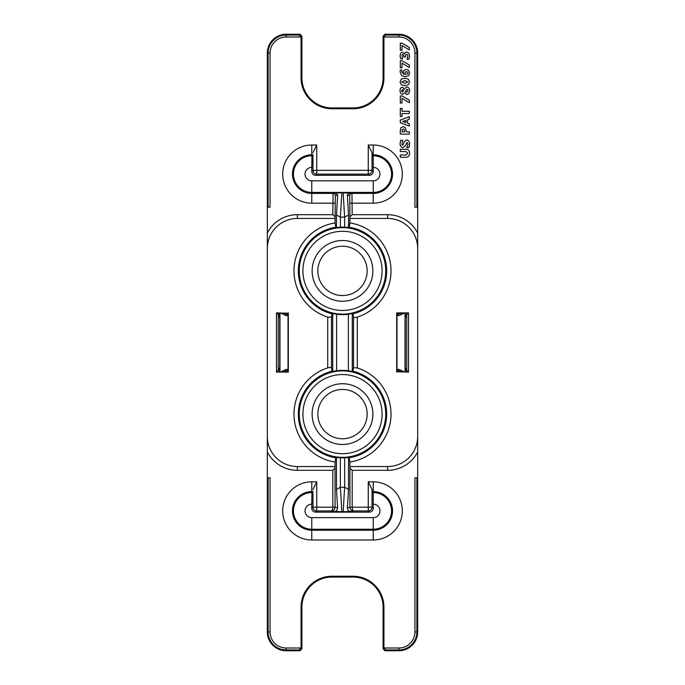 <?xml version="1.0" encoding="UTF-8"?>
<svg xmlns="http://www.w3.org/2000/svg" width="685" height="685" viewBox="0 0 685 685"><rect width="100%" height="100%" fill="white"/><g stroke="black" fill="none" stroke-linecap="round" stroke-linejoin="round"><path stroke-width="1.03" d="M373.231 504.177A6.73 6.73 0 0 0 373.222 504.177L373.231 492.575A18.332 18.332 0 0 1 391.563 510.907A18.332 18.332 0 0 1 373.231 529.24L311.769 529.24A18.332 18.332 0 0 1 293.437 510.907A18.332 18.332 0 0 1 311.769 492.575L312.925 491.607L311.769 491.607A19.308 19.308 0 0 0 292.461 510.907A19.308 19.308 0 0 0 311.769 530.216L373.231 530.216A19.308 19.308 0 0 0 392.539 510.907A19.308 19.308 0 0 0 373.231 491.607L372.075 491.607L372.024 489.51L372.024 507.183L373.222 508.381C372.983 510.65 371.732 511.901 369.463 512.14L315.537 512.14C313.268 511.901 312.017 510.65 311.778 508.381L311.778 504.177A6.73 6.73 0 0 0 305.039 510.907A6.73 6.73 0 0 0 311.769 517.637L373.231 517.637A6.73 6.73 0 0 0 379.961 510.907A6.73 6.73 0 0 0 373.231 504.177L373.222 508.381M373.222 167.363L373.222 171.567C372.983 173.836 371.732 175.086 369.463 175.326L315.537 175.326C313.268 175.086 312.017 173.836 311.778 171.567L311.778 167.363A6.73 6.73 0 0 0 305.039 174.093A6.73 6.73 0 0 0 311.769 180.823L373.231 180.823A6.73 6.73 0 0 0 379.961 174.093A6.73 6.73 0 0 0 373.222 167.363L373.231 155.76A18.332 18.332 0 0 1 391.563 174.093A18.332 18.332 0 0 1 373.231 192.425L311.769 192.425A18.332 18.332 0 0 1 293.437 174.093A18.332 18.332 0 0 1 311.769 155.76L312.925 154.784L311.769 154.784A19.308 19.308 0 0 0 292.461 174.093A19.308 19.308 0 0 0 311.769 193.393L333.064 193.393L341.849 192.708L351.936 193.393L352.193 214.688L387.607 214.688A33.83 33.83 0 0 1 417.679 233.02L417.679 249.58M342.5 240.512A30.371 30.371 0 0 0 312.129 270.892A30.371 30.371 0 0 0 342.5 301.263A30.371 30.371 0 0 0 372.871 270.892A30.371 30.371 0 0 0 342.5 240.512M342.5 246.232A24.66 24.66 0 0 0 317.84 270.892A24.66 24.66 0 0 0 342.5 295.552A24.66 24.66 0 0 0 367.16 270.892A24.66 24.66 0 0 0 342.5 246.232M342.5 383.737A30.371 30.371 0 0 0 312.129 414.108A30.371 30.371 0 0 0 342.5 444.488A30.371 30.371 0 0 0 372.871 414.108A30.371 30.371 0 0 0 342.5 383.737M342.5 389.448A24.66 24.66 0 0 0 317.84 414.108A24.66 24.66 0 0 0 342.5 438.768A24.66 24.66 0 0 0 367.16 414.108A24.66 24.66 0 0 0 342.5 389.448M342.5 310.468A39.576 39.576 0 0 0 382.076 270.892A39.576 39.576 0 0 0 342.5 231.307A39.576 39.576 0 0 0 302.924 270.892A39.576 39.576 0 0 0 342.5 310.468M342.5 227.66A43.232 43.232 0 0 1 385.732 270.892A43.232 43.232 0 0 1 342.5 314.115A43.232 43.232 0 0 1 299.268 270.892A43.232 43.232 0 0 1 342.5 227.66M342.5 453.693A39.576 39.576 0 0 0 382.076 414.108A39.576 39.576 0 0 0 342.5 374.532A39.576 39.576 0 0 0 302.924 414.108A39.576 39.576 0 0 0 342.5 453.693M342.5 370.885A43.232 43.232 0 0 1 385.732 414.108A43.232 43.232 0 0 1 342.5 457.34A43.232 43.232 0 0 1 299.268 414.108A43.232 43.232 0 0 1 342.5 370.885M332.722 313.602L336.609 314.244A43.754 43.754 0 0 0 348.391 314.244L352.278 313.602L352.278 371.398L348.391 370.756A43.754 43.754 0 0 0 336.609 370.756L332.722 371.398L332.722 313.602L332.011 313.798L331.48 317.275L331.48 367.725L332.011 371.201L332.722 371.398M332.011 371.201A44.174 44.174 0 0 0 335.77 457.768L335.111 462.058A48.515 48.515 0 0 1 327.721 367.905L327.721 317.095L331.48 317.275M336.481 457.52L340.368 457.811A43.754 43.754 0 0 0 344.632 457.811L348.519 457.52L348.519 489.433L347.406 507.808L349.941 507.2C350.189 509.452 351.431 510.702 353.648 510.942L351.208 511.549L343.151 511.686L333.792 511.549L331.352 510.942C332.225 510.685 332.704 509.435 332.807 507.183L332.807 470.312L335.059 468.138L335.059 507.174L337.594 507.808L336.481 489.433L336.481 457.52L335.77 457.768M352.193 214.688L349.941 216.862L349.684 195.653L347.321 195.062L348.519 214.962L348.519 227.48L344.632 227.189A43.754 43.754 0 0 0 340.368 227.189L336.481 227.48L336.481 214.962L337.679 195.062L335.316 195.653L335.111 218.446L297.393 218.446A30.071 30.071 0 0 0 267.321 248.518L267.321 436.482A30.071 30.071 0 0 0 297.393 466.553L335.111 466.553L335.111 462.058M327.721 317.095A48.515 48.515 0 0 1 335.111 222.942L335.77 227.232L336.481 227.48M335.77 227.232A44.174 44.174 0 0 0 332.011 313.798M267.321 444.428L267.321 439.513M267.321 438.905L267.321 438.357M416.882 477.83L416.882 631.955A17.998 17.998 0 0 1 398.884 649.954L385.783 649.954L384.979 650.75L383.095 648.866L383.934 648.036L383.934 607.141A30.911 30.911 0 0 0 353.023 576.239L331.977 576.239A30.911 30.911 0 0 0 301.066 607.141L301.066 648.001L286.116 648.001A16.046 16.046 0 0 1 270.061 631.955L270.061 477.83L267.321 477.83L267.321 436.482M267.321 249.092L267.321 207.17L270.061 207.17L270.061 53.045A16.046 16.046 0 0 1 286.116 36.999L301.066 36.999L301.066 77.859L301.905 77.859L301.905 36.134L301.066 36.999M332.807 470.312L297.393 470.312A33.83 33.83 0 0 1 267.321 451.98L267.321 448.187M417.679 240.572L417.679 245.487M301.066 77.859A30.911 30.911 0 0 0 331.977 108.761L353.023 108.761A30.911 30.911 0 0 0 383.934 77.859L383.934 36.999L398.884 36.999A16.046 16.046 0 0 1 414.939 53.045L414.939 207.17L417.679 207.17L417.679 236.813M417.679 435.908L417.679 248.518A30.071 30.071 0 0 0 387.607 218.446L349.889 218.446L349.889 222.942A48.515 48.515 0 0 1 357.279 317.095L357.279 367.905L353.52 367.725L353.52 317.275L352.989 313.798L352.278 313.602M357.279 367.905A48.515 48.515 0 0 1 349.889 462.058L349.889 466.553L387.607 466.553A30.071 30.071 0 0 0 417.679 436.482L417.679 477.83L414.939 477.83L414.939 631.955A16.046 16.046 0 0 1 398.884 648.001L383.934 648.001M400.305 122.761L400.305 120.072L409.33 116.733L409.33 119.164L407.507 119.798L407.507 123.154L409.33 123.779L409.33 126.1L400.305 122.761M400.083 81.96L401.307 79.083L404.818 78.244L408.363 79.092L409.561 81.96L408.346 84.829L404.818 85.668L401.282 84.812L400.083 81.96M400.305 67.858L400.305 60.777L402.086 60.777L409.33 64.998L409.33 67.515L402.026 63.131L402.026 67.858L400.305 67.858M404.518 53.935L405.143 52.634L406.633 51.983L408.774 53.019L409.561 55.913L408.996 59.175L407.044 59.175L407.849 56.281L407.524 54.774L406.513 54.261L405.563 54.946L405.451 57.001L403.85 57.001L403.671 55.031L402.746 54.492L401.992 54.997L402.592 58.944L400.648 58.944L400.083 55.81L400.639 53.207L402.386 52.206L404.518 53.935M400.305 50.27L400.305 43.189L402.086 43.189L409.33 47.411L409.33 49.928L402.026 45.544L402.026 50.27L400.305 50.27M400.305 151.565L400.305 149.279L406.094 149.279C408.457 149.493 409.613 150.82 409.561 153.277C409.613 155.735 408.457 157.062 406.094 157.276L400.305 157.276L400.305 154.99L405.974 154.99L407.849 153.277L405.974 151.565L400.305 151.565M267.321 233.02A33.83 33.83 0 0 1 297.393 214.688L332.807 214.688L333.064 193.393A2.252 2.252 -104 0 1 335.316 195.653M403.277 72.319L403.79 70.469L406.256 69.339L408.628 70.315L409.561 72.978L408.654 75.624L405.306 76.763L401.53 75.598L400.083 71.797L400.237 70.135L402.026 70.135L401.795 71.831L403.91 74.451L403.277 72.319M404.381 88.81L406.821 86.926C408.757 87.363 409.673 88.639 409.561 90.762L408.782 93.674L406.907 94.581L404.741 92.8L402.532 94.35C400.793 93.888 399.98 92.689 400.083 90.745C399.92 88.827 400.682 87.637 402.369 87.158L404.381 88.81M400.305 103.024L400.305 95.951L402.086 95.951L409.33 100.173L409.33 102.681L402.026 98.306L402.026 103.024L400.305 103.024M400.305 116.39L400.305 108.393L402.026 108.393L402.026 111.253L409.33 111.253L409.33 113.539L402.026 113.539L402.026 116.39L400.305 116.39M400.305 130.278L400.896 127.787L403.14 126.665L405.289 127.487L406.359 131.811L409.33 131.811L409.33 134.089L400.305 134.089L400.305 130.278M403.568 143.953L404.047 141.975L406.522 139.911C408.662 140.391 409.673 141.795 409.561 144.141L408.868 147.677L406.702 147.677L407.96 144.064L406.941 142.317L405.58 145.503L402.977 147.677C400.948 147.189 399.98 145.819 400.083 143.576L400.674 140.254L402.712 140.254L401.889 144.698L402.66 145.28L403.568 143.953M301.066 648.001L301.905 648.866L301.905 607.141A30.071 30.071 0 0 1 331.977 577.07L353.023 577.07A30.071 30.071 0 0 1 383.095 607.141L383.095 648.866M301.905 648.866L300.021 650.75L299.217 649.954L286.116 649.954A17.998 17.998 0 0 1 268.118 631.955L268.118 477.83M267.321 477.83L267.321 631.955A18.795 18.795 0 0 0 286.116 650.75L300.021 650.75M384.979 650.75L398.884 650.75A18.795 18.795 0 0 0 417.679 631.955L417.679 477.83M279.745 317.694L278.256 314.698L279.745 313.208L288.017 313.208L288.017 371.792L279.745 371.792L278.256 370.302L279.745 367.306M405.255 367.306L406.744 370.302L405.255 371.792L396.983 371.792L396.983 313.208L405.255 313.208L406.744 314.698L405.255 317.694M396.683 372.092L396.683 312.908L408.534 312.908L408.534 372.092L396.983 371.792M335.111 222.942L335.111 218.446M288.317 312.908L288.317 372.092L276.466 372.092L276.466 312.908L288.017 313.208M352.989 313.798A44.174 44.174 0 0 0 349.23 227.232L349.889 222.942M348.519 227.48L349.23 227.232M353.52 317.275C353.82 317.763 355.07 317.703 357.279 317.095M335.059 216.862L332.807 214.688M349.889 218.446L349.941 216.862M349.889 462.058L349.23 457.768L348.519 457.52M349.23 457.768A44.174 44.174 0 0 0 352.989 371.201L353.52 367.725M352.278 371.398L352.989 371.201M331.48 367.725C331.18 367.237 329.93 367.297 327.721 367.905M417.679 451.98A33.83 33.83 0 0 1 387.607 470.312L352.193 470.312L352.193 507.183C352.296 509.435 352.775 510.685 353.648 510.942L368.265 510.942L369.463 512.14M352.193 507.174L349.941 507.174L349.889 466.553M349.941 468.138L352.193 470.312M335.111 466.553L335.059 468.138M383.934 36.999L383.095 36.134L384.979 34.25L385.783 35.046L398.884 35.046A17.998 17.998 0 0 1 416.882 53.045L416.882 207.17M417.679 207.17L417.679 53.045A18.795 18.795 0 0 0 398.884 34.25L384.979 34.25M268.118 207.17L268.118 53.045A17.998 17.998 0 0 1 286.116 35.046L299.217 35.046L300.021 34.25L286.116 34.25A18.795 18.795 0 0 0 267.321 53.045L267.321 207.17M300.021 34.25L301.905 36.134M383.095 36.134L383.095 77.859A30.071 30.071 0 0 1 353.023 107.93L331.977 107.93A30.071 30.071 0 0 1 301.905 77.859M373.051 492.575L372.075 491.607M311.778 508.381L312.976 507.183L312.925 491.607M311.949 492.575L311.778 504.177A6.73 6.73 0 0 0 311.769 504.177M373.051 155.76L372.075 154.784L372.024 152.686L372.024 170.359L373.222 171.567M311.778 171.567L312.976 170.359L312.925 154.784M311.949 155.76L311.778 167.363A6.73 6.73 0 0 0 311.769 167.363M340.368 457.811L340.368 487.258L344.632 487.258L344.632 457.811M348.391 370.756L348.391 314.244M336.609 314.244L336.609 370.756M344.632 227.189L344.632 217.128L340.368 217.128L340.368 227.189M348.519 214.962L344.632 217.128L343.151 192.708M341.849 192.708L340.368 217.128L336.481 214.962M336.481 489.433L340.368 487.258L341.849 511.686M343.151 511.686L344.632 487.258L348.519 489.433M347.321 195.062L349.598 192.81M335.402 192.81L337.679 195.062M337.594 507.808C337.474 510.102 336.207 511.353 333.792 511.549M351.208 511.549C348.793 511.353 347.526 510.102 347.406 507.808M312.976 152.686L316.735 145.014L316.735 170.359L368.265 170.359L368.265 145.014L372.024 152.686M349.941 507.2L368.265 507.183L368.265 481.829L372.024 489.51M312.976 489.51L316.735 481.829L316.735 507.183L335.059 507.2C334.811 509.452 333.569 510.702 331.352 510.942L316.735 510.942L315.537 512.14M276.466 312.908L278.256 314.698L278.256 370.302L276.466 372.092M408.534 372.092L406.744 370.302L406.744 314.698L408.534 312.908M407.96 72.961L407.601 72.053L406.342 71.625L405.177 72.13L405.092 74.468L407.601 73.903L407.96 72.961M407.849 81.96L404.818 80.53L401.795 81.96L404.826 83.382L407.849 81.96M403.867 89.992L402.669 89.435L401.684 90.771L401.889 91.653L402.523 92.064L403.867 89.992M407.729 89.709L406.899 89.213L405.289 91.584L406.599 92.295L407.96 90.626L407.729 89.709M405.905 122.606L405.905 120.337L402.609 121.476L405.905 122.606M404.296 129.491L403.208 129.063L402.198 129.756L402.026 131.811L404.647 131.811L404.296 129.491M299.217 649.954L301.066 648.036M385.783 35.046L383.934 36.964M385.783 649.954L383.934 648.036M299.217 35.046L301.066 36.964M401.693 371.792L398.071 370.499L399.132 369.438L396.983 369.498M396.983 370.499L398.071 370.499M396.983 314.501L401.693 313.208M283.307 313.208L286.929 314.501L285.868 315.562L288.017 315.502M288.017 314.501L286.929 314.501M288.017 369.498L285.868 369.438L286.929 370.499L288.017 370.499M286.929 370.499L283.307 371.792M279.977 371.792L279.977 313.208M279.745 313.208L279.745 371.792M405.255 313.208L405.255 371.792M405.023 313.208L405.023 371.792M396.983 315.502L399.132 315.562L398.071 314.501M399.132 369.438L404.004 371.792M404.004 313.208L399.132 315.562M285.868 315.562L280.996 313.208M280.996 371.792L285.868 369.438M311.769 517.637L311.769 539.986A29.078 29.078 0 0 1 282.691 510.907A29.078 29.078 0 0 1 311.769 481.829L316.735 481.829M311.769 180.823L311.769 203.171A29.078 29.078 0 0 1 282.691 174.093A29.078 29.078 0 0 1 311.769 145.014L316.735 145.014M335.059 203.171L311.769 203.171M368.265 145.014L373.231 145.014A29.078 29.078 0 0 1 402.309 174.093A29.078 29.078 0 0 1 373.231 203.171L349.941 203.171M297.393 214.688L297.393 218.446M387.607 214.688L387.607 218.446M349.684 195.653A2.252 2.252 104 0 1 351.936 193.393L373.231 193.393A19.308 19.308 0 0 0 392.539 174.093A19.308 19.308 0 0 0 373.231 154.784L372.075 154.784M373.231 180.823L373.231 203.171M368.265 481.829L373.231 481.829A29.078 29.078 0 0 1 402.309 510.907A29.078 29.078 0 0 1 373.231 539.986L311.769 539.986M387.607 466.553L387.607 470.312M297.393 466.553L297.393 470.312M414.939 53.045L417.679 53.045M270.061 53.045L267.321 53.045M331.977 108.761L331.977 107.93M286.116 36.999L286.116 34.25M270.061 631.955L267.321 631.955M286.116 648.001L286.116 650.75M301.066 607.141L301.905 607.141M331.977 576.239L331.977 577.07M353.023 576.239L353.023 577.07M383.934 607.141L383.095 607.141M398.884 648.001L398.884 650.75M414.939 631.955L417.679 631.955M398.884 36.999L398.884 34.25M383.934 77.859L383.095 77.859M353.023 108.761L353.023 107.93M311.769 492.575L311.769 481.829M373.231 517.637L373.231 539.986M373.231 492.575L373.231 481.829M311.769 155.76L311.769 145.014M373.231 155.76L373.231 145.014M369.463 175.326L368.265 174.127L316.735 174.127L315.537 175.326M372.024 170.359L368.265 170.359L368.265 174.127A3.759 3.759 135 0 0 372.024 170.359M316.735 170.359L312.976 170.359A3.759 3.759 45 0 0 316.735 174.127L316.735 170.359M368.265 507.183L368.265 510.942A3.759 3.759 -45 0 0 372.024 507.183L368.265 507.183M335.059 507.2L332.807 507.174M316.735 507.183L312.976 507.183A3.759 3.759 45 0 0 316.735 510.942L316.735 507.183"/></g></svg>

